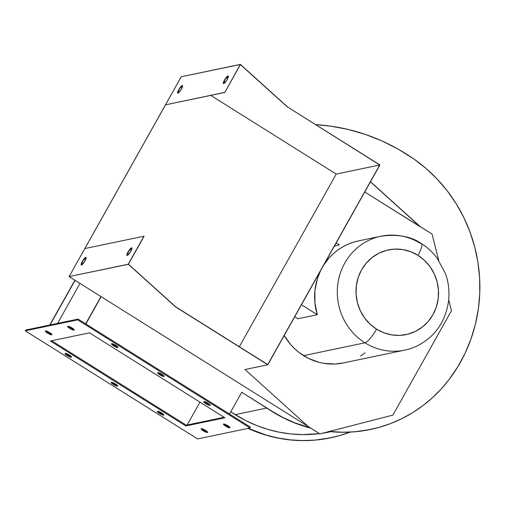 <?xml version="1.0" encoding="UTF-8"?>
<svg xmlns="http://www.w3.org/2000/svg" width="505" height="505" viewBox="0 0 505 505"><rect width="100%" height="100%" fill="white"/><g stroke="black" fill="none" stroke-linecap="round" stroke-linejoin="round"><path stroke-width="0.76" d="M199.974 402.15L187.153 424.995L199.974 402.15M185.834 425.949L186.263 425.185L224.087 417.275L186.263 425.185L185.834 425.949L50.412 340.995L89.467 332.833L224.895 417.786L185.834 425.949L224.895 417.786L89.467 332.833L50.412 340.995L185.834 425.949M51.649 340.742L186.263 425.185L51.649 340.742M25.25 330.813L77.694 319.854L250.057 427.969L197.607 438.927L25.25 330.813L77.694 319.854L250.057 427.969L197.607 438.927L25.25 330.813L25.679 330.049L25.25 330.813M157.686 373.062L160.369 375.146L163.664 376.477M164.043 376.017L161.36 373.934L158.065 372.602M203.85 402.024L206.539 404.107L209.834 405.439M210.213 404.978L207.523 402.895L204.228 401.563M111.517 344.107L114.199 346.184L117.495 347.522M117.873 347.055L115.19 344.978L111.895 343.64M111.264 382.765L113.947 384.848L117.242 386.18M117.621 385.719L114.938 383.636L111.643 382.304M157.427 411.726L160.117 413.803L163.412 415.142M163.79 414.674L161.101 412.598L157.806 411.259M65.094 353.803L67.784 355.886L71.079 357.218M71.451 356.757L68.768 354.674L65.473 353.342M223.5 424.427L226.189 426.51L229.485 427.842M229.857 427.381L227.174 425.298L223.879 423.966M201.186 429.092L203.868 431.175L207.164 432.507M207.542 432.04L204.86 429.963L201.564 428.631M67.765 326.735L70.447 328.818L73.743 330.15M74.121 329.689L71.439 327.606L68.143 326.274M45.444 331.4L48.133 333.483L51.428 334.815M51.807 334.354L49.118 332.271L45.822 330.939M45.545 330.945A3.731 0.77 29.3 0 1 49.376 332.423A3.731 0.77 29.3 0 1 51.876 334.701A3.731 0.77 29.3 0 1 51.699 334.809A3.731 0.77 29.3 0 1 47.874 333.332A3.731 0.77 29.3 0 1 45.374 331.053A3.731 0.77 29.3 0 1 45.545 330.945M67.866 326.28A3.731 0.77 29.3 0 1 71.691 327.758A3.731 0.77 29.3 0 1 74.197 330.036A3.731 0.77 29.3 0 1 74.02 330.144A3.731 0.77 29.3 0 1 70.189 328.667A3.731 0.77 29.3 0 1 67.689 326.388A3.731 0.77 29.3 0 1 67.866 326.28M201.287 428.638A3.731 0.77 29.3 0 1 205.112 430.115A3.731 0.77 29.3 0 1 207.612 432.394A3.731 0.77 29.3 0 1 207.441 432.501A3.731 0.77 29.3 0 1 203.61 431.024A3.731 0.77 29.3 0 1 201.11 428.745A3.731 0.77 29.3 0 1 201.287 428.638M223.601 423.973A3.731 0.77 29.3 0 1 227.433 425.45A3.731 0.77 29.3 0 1 229.933 427.729A3.731 0.77 29.3 0 1 229.756 427.836A3.731 0.77 29.3 0 1 225.931 426.359A3.731 0.77 29.3 0 1 223.431 424.08A3.731 0.77 29.3 0 1 223.601 423.973M65.195 353.349A3.731 0.77 29.3 0 1 69.027 354.826A3.731 0.77 29.3 0 1 71.527 357.104A3.731 0.77 29.3 0 1 71.35 357.212A3.731 0.77 29.3 0 1 67.525 355.735A3.731 0.77 29.3 0 1 65.025 353.456A3.731 0.77 29.3 0 1 65.195 353.349M157.535 411.272A3.731 0.77 29.3 0 1 161.36 412.743A3.731 0.77 29.3 0 1 163.86 415.028A3.731 0.77 29.3 0 1 163.689 415.129A3.731 0.77 29.3 0 1 159.858 413.658A3.731 0.77 29.3 0 1 157.358 411.373A3.731 0.77 29.3 0 1 157.535 411.272M111.365 382.31A3.731 0.77 29.3 0 1 115.19 383.787A3.731 0.77 29.3 0 1 117.697 386.066A3.731 0.77 29.3 0 1 117.52 386.173A3.731 0.77 29.3 0 1 113.688 384.696A3.731 0.77 29.3 0 1 111.188 382.418A3.731 0.77 29.3 0 1 111.365 382.31M111.618 343.652A3.731 0.77 29.3 0 1 115.449 345.123A3.731 0.77 29.3 0 1 117.949 347.408A3.731 0.77 29.3 0 1 117.772 347.509A3.731 0.77 29.3 0 1 113.947 346.039A3.731 0.77 29.3 0 1 111.441 343.753A3.731 0.77 29.3 0 1 111.618 343.652M203.951 401.57A3.731 0.77 29.3 0 1 207.782 403.047A3.731 0.77 29.3 0 1 210.282 405.326A3.731 0.77 29.3 0 1 210.105 405.433A3.731 0.77 29.3 0 1 206.28 403.956A3.731 0.77 29.3 0 1 203.78 401.677A3.731 0.77 29.3 0 1 203.951 401.57M157.787 372.608A3.731 0.77 29.3 0 1 161.613 374.085A3.731 0.77 29.3 0 1 164.112 376.364A3.731 0.77 29.3 0 1 163.942 376.471A3.731 0.77 29.3 0 1 160.11 374.994A3.731 0.77 29.3 0 1 157.611 372.715A3.731 0.77 29.3 0 1 157.787 372.608M250.486 427.205L250.057 427.969L250.486 427.205L78.124 319.091L77.694 319.854L78.124 319.091L25.679 330.049L78.124 319.091L250.486 427.205M158.324 372.576L160.798 374.382L163.708 375.651M204.493 401.538L206.968 403.344L209.878 404.606M112.16 343.615L114.629 345.42L117.539 346.689M111.908 382.279L114.376 384.084L117.286 385.353M158.071 411.234L160.546 413.04L163.456 414.308M65.738 353.317L68.207 355.122L71.117 356.391M224.144 423.941L226.612 425.747L229.523 427.015M201.823 428.606L204.298 430.411L207.208 431.674M68.409 326.249L70.877 328.054L73.787 329.323M46.088 330.914L48.562 332.719L51.472 333.988M49.774 325.012L74.917 280.218L49.774 325.012M330.466 437.848L314.583 440.164L302.35 440.613L290.104 439.918L277.939 438.087L265.965 435.133L248.012 428.398A143.862 136.975 78.2 0 0 330.39 437.86A143.862 136.975 78.2 0 0 330.497 437.835M350.154 432.116A143.862 136.975 -101.8 0 1 330.655 437.803A143.862 136.975 -101.8 0 1 248.277 428.341L266.23 435.076L278.204 438.031L290.369 439.868L302.615 440.562L314.855 440.108L326.981 438.517L338.905 435.802L350.527 431.977M75.087 280.332L50.045 324.955L75.087 280.332M230.753 411.859L245.613 420.545L256.471 425.456L267.682 429.345L279.164 432.179L290.817 433.94L302.558 434.603L319.482 433.631A137.897 131.294 78.2 0 1 235.197 414.649L230.753 411.859M330.857 431.668L329.437 431.964A137.897 131.294 78.2 0 1 322.493 433.214L329.55 431.939M80.011 283.419L57.589 323.383L80.011 283.419M266.602 408.084L235.197 414.649L266.602 408.084M315.675 124.64L330.863 126.168L348.418 129.514L365.645 134.519L382.386 141.141L398.514 149.328L413.885 159.006L426.043 168.43L437.229 179.111L447.316 190.928L456.198 203.755L463.773 217.447L469.959 231.858L474.694 246.844L477.926 262.228L479.617 277.845L479.75 293.531L478.323 309.117L475.356 324.431L470.875 339.309L464.935 353.588L457.587 367.116L448.926 379.741L440.922 389.279L432.116 398.009L422.584 405.868L412.408 412.8L401.658 418.733L390.428 423.638L378.807 427.464L366.882 430.178L354.756 431.769L342.523 432.223L329.405 431.434A143.862 136.975 -101.8 0 0 370.563 429.465A143.862 136.975 -101.8 0 0 448.926 379.741A151.083 143.849 -101.8 0 0 413.885 159.006A203.812 194.059 -101.8 0 0 315.675 124.64M310.373 427.918L294.434 422.679L283.109 417.553L272.245 411.398L241.743 392.265L229.516 414.056L241.743 392.265L271.98 411.455A143.862 136.975 78.2 0 0 310.714 428.133L294.169 422.735L282.844 417.61L272.245 411.398A143.862 136.975 -101.8 0 0 310.373 427.918M85.844 323.932L101.145 296.669L85.844 323.932M85.667 323.825L100.968 296.561L85.667 323.825M370.411 429.496L354.491 431.826L342.251 432.274L329.172 431.491A143.862 136.975 78.2 0 0 370.291 429.521A143.862 136.975 78.2 0 0 370.405 429.496M158.4 372.658A3.731 0.77 -150.7 0 0 163.753 375.657M204.569 401.614A3.731 0.77 -150.7 0 0 209.922 404.619M112.236 343.697A3.731 0.77 -150.7 0 0 117.583 346.701M111.984 382.361A3.731 0.77 -150.7 0 0 117.33 385.359M158.147 411.316A3.731 0.77 -150.7 0 0 163.5 414.321M65.814 353.399A3.731 0.77 -150.7 0 0 71.167 356.404M224.22 424.023A3.731 0.77 -150.7 0 0 229.573 427.022M201.899 428.682A3.731 0.77 -150.7 0 0 207.252 431.687M68.484 326.331A3.731 0.77 -150.7 0 0 73.831 329.336M46.163 330.996A3.731 0.77 -150.7 0 0 51.516 333.994M317.298 314.691L301.466 304.761L317.298 314.691L297.956 318.731L294.756 316.723L297.956 318.731L317.298 314.691L314.899 302.76L314.918 290.615L317.355 278.785L320.58 270.699A58.176 55.392 78.2 0 0 317.298 314.691M358.727 240.866L353.102 242.312L347.667 244.363L342.485 247.002L337.599 250.202L333.066 253.927L328.951 258.131L323.781 264.999A58.176 55.392 78.2 0 1 358.215 240.973L380.903 236.233A58.176 55.392 -101.8 0 1 420.659 243.536M336.178 242.905L339.385 244.912L336.178 242.905M239.326 346.746L336.216 174.086L379.735 164.996L267.738 364.566L379.735 164.996L287.812 107.161L379.93 164.946L267.789 364.774L175.671 306.989L267.738 364.566L175.746 306.863L128.428 264.184L175.671 306.989L267.789 364.774L245.013 369.534L308.176 426.498L319.886 433.883L69.103 276.576L181.238 76.747L69.103 276.576L128.365 264.292L144.083 236.289L128.365 264.292L143.957 236.214L84.859 248.561L143.957 236.214L128.245 264.216L69.103 276.576L319.886 433.883L392.884 415.104L451.451 310.733L392.884 415.104L319.93 433.871L308.176 426.498L245.013 369.534L267.789 364.774L379.93 164.946L287.812 107.161L379.735 164.996L336.216 174.086L210.762 95.394L336.216 174.086L239.326 346.746M417.982 255.334A14.916 3.365 -57.9 0 0 421.486 243.656A14.916 3.365 122.1 0 1 417.982 255.334L410.615 251.673L402.744 249.571L394.658 249.11L386.672 250.31L379.091 253.119L372.21 257.43L366.295 263.08L361.567 269.847L358.209 277.479L356.36 285.678L356.076 294.131L357.376 302.508L360.21 310.493L364.471 317.771L369.988 324.077L376.553 329.153A43.26 41.189 -101.8 0 1 361.567 269.847A43.26 41.189 -101.8 0 1 417.982 255.334A43.26 41.189 -101.8 0 1 432.968 314.64A43.26 41.189 -101.8 0 1 376.553 329.153L383.92 332.814L391.792 334.916L399.878 335.377L407.87 334.177L415.445 331.368L422.325 327.057L428.246 321.407L432.968 314.64L436.326 307.008L438.182 298.808L438.46 290.356L437.16 281.979L434.325 273.994L430.071 266.709L424.547 260.41L417.982 255.334M381.193 236.17A58.176 55.392 78.2 0 0 373.567 238.328A58.176 55.392 78.2 0 0 337.498 287.061A58.176 55.392 78.2 0 0 364.951 342.813A14.916 3.365 -57.9 0 0 376.553 329.153A14.916 3.365 122.1 0 1 364.951 342.813A58.176 55.392 -101.8 0 1 337.959 283.097A58.176 55.392 -101.8 0 1 380.903 236.233C397.795 233.948 411.304 236.416 421.448 243.631A14.916 3.365 122.1 0 1 421.486 243.656M182.583 85.629A4.476 1.01 -57.9 0 0 182.343 85.604L182.223 85.528A4.476 1.01 122.1 0 1 182.457 85.553A4.476 1.01 122.1 0 1 181.181 89.473A4.476 1.01 122.1 0 1 177.937 93.166A4.476 1.01 122.1 0 1 177.703 93.135A4.476 1.01 122.1 0 1 178.978 89.215A4.476 1.01 122.1 0 1 182.223 85.528L182.343 85.604A4.476 1.01 -57.9 0 0 179.098 89.297A4.476 1.01 -57.9 0 0 177.823 93.217M228.329 76.072A4.476 1.01 -57.9 0 0 228.096 76.047L227.976 75.965A4.476 1.01 122.1 0 1 228.209 75.996A4.476 1.01 122.1 0 1 226.934 79.916A4.476 1.01 122.1 0 1 223.69 83.603A4.476 1.01 122.1 0 1 223.45 83.578A4.476 1.01 122.1 0 1 224.725 79.657A4.476 1.01 122.1 0 1 227.976 75.965L228.096 76.047A4.476 1.01 -57.9 0 0 224.851 79.733A4.476 1.01 -57.9 0 0 223.576 83.653M240.38 64.388L224.794 92.465L240.38 64.388L181.238 76.747L240.506 64.463L224.794 92.465L165.697 104.813L224.794 92.465L240.38 64.388M177.709 93.059L179.307 88.956L182.343 85.604M223.463 83.495L225.06 79.392L228.096 76.047M165.697 104.813L224.668 92.383L165.697 104.813M86.153 257.462A4.476 1.01 -57.9 0 0 85.919 257.43L85.799 257.354A4.476 1.01 122.1 0 1 86.033 257.38A4.476 1.01 122.1 0 1 84.758 261.3A4.476 1.01 122.1 0 1 81.513 264.992A4.476 1.01 122.1 0 1 81.273 264.967A4.476 1.01 122.1 0 1 82.549 261.047A4.476 1.01 122.1 0 1 85.799 257.354L85.919 257.43A4.476 1.01 -57.9 0 0 82.675 261.123A4.476 1.01 -57.9 0 0 81.4 265.043M131.906 247.898A4.476 1.01 -57.9 0 0 131.672 247.873L131.546 247.797A4.476 1.01 122.1 0 1 131.786 247.822A4.476 1.01 122.1 0 1 130.511 251.743A4.476 1.01 122.1 0 1 127.26 255.429A4.476 1.01 122.1 0 1 127.026 255.404A4.476 1.01 122.1 0 1 128.302 251.484A4.476 1.01 122.1 0 1 131.546 247.797L131.672 247.873A4.476 1.01 -57.9 0 0 128.428 251.559A4.476 1.01 -57.9 0 0 127.153 255.48M128.339 264.298L175.671 306.989L128.339 264.298M127.039 255.322L128.636 251.219L131.672 247.873M81.286 264.885L82.883 260.782L85.919 257.43M84.859 248.561L165.571 104.737L84.859 248.561M86.147 257.537L84.55 261.647L81.513 264.992M81.16 264.809L82.757 260.7L85.799 257.354M131.9 247.98L130.303 252.083L127.26 255.429M126.913 255.246L128.51 251.143L131.546 247.797M223.336 83.42L224.933 79.317L227.976 75.965M228.323 76.148L226.726 80.257L223.69 83.603M177.59 92.983L179.187 88.874L182.223 85.528M182.57 85.711L180.973 89.814L177.937 93.166M240.494 64.482L287.812 107.161L240.494 64.482M370.5 181.743L420.312 226.669L432.065 234.042L438.725 260.384L432.065 234.042L364.749 191.988L420.242 226.795L370.5 181.743M448.711 299.894L451.451 310.733L448.711 299.894M370.43 181.869L420.242 226.795L370.43 181.869M284.233 335.585L290.836 344.763L294.743 348.81L299.004 352.452L308.416 358.354L318.712 362.249L324.071 363.385L334.948 364.01L343.394 362.931M360.646 355.962L365.128 352.825M240.424 64.615L287.743 107.287L240.424 64.615M284.201 335.528A58.176 55.392 78.2 0 0 303.574 355.64L364.951 342.813L303.574 355.64A58.176 55.392 78.2 0 0 343.331 362.95L404.707 350.123A58.176 55.392 -101.8 0 1 364.951 342.813A58.176 55.392 78.2 0 0 404.991 350.06M334.348 246.175A58.176 55.392 -101.8 0 1 338.874 245.013M405.136 350.028A58.176 55.392 -101.8 0 1 404.707 350.123C413.336 348.469 421.593 344.341 429.49 337.731C440.063 328.616 446.458 316.155 448.667 300.342C449.526 290.394 448.408 281.367 445.309 273.274L437.178 258.207C431.964 251.566 426.719 246.711 421.448 243.631"/></g></svg>
